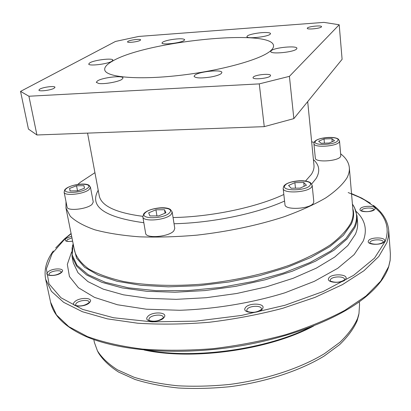 <?xml version="1.0" encoding="UTF-8"?>
<svg xmlns="http://www.w3.org/2000/svg" width="411" height="411" viewBox="0 0 411 411"><rect width="100%" height="100%" fill="white"/><g stroke="black" fill="none" stroke-linecap="round" stroke-linejoin="round"><path stroke-width="0.62" d="M310.192 327.29C266.77 349.139 195.877 359.229 148.078 350.362M359.301 301.792L359.543 304.643L358.967 313.572L357.606 318.35C354.102 326.339 348.215 334.313 339.948 342.271L324.418 353.691C300.313 368.302 266.102 379.62 230.057 384.383C212.035 386.206 194.578 386.669 177.696 385.78C161.492 384.121 146.917 381.269 133.965 377.221L117.479 369.833C108.483 364.079 101.8 357.734 97.412 350.799L94.371 342.384L93.811 339.578M358.633 315.283L357.123 320.821C353.63 328.8 347.778 336.758 339.563 344.69L324.125 356.085C300.179 370.645 266.21 381.911 230.417 386.638C212.518 388.446 195.184 388.898 178.415 387.999C162.319 386.335 147.832 383.484 134.957 379.435L118.558 372.053C109.609 366.304 102.95 359.969 98.573 353.039L98.214 352.345M144.179 350.013C193.088 360.699 269.857 349.771 313.84 325.866M94.936 172.677L80.464 182.201L77.761 184.452M66.007 201.667L65.96 207.976L70.281 216.273C75.706 221.452 83.906 225.968 94.879 229.816C107.394 233.171 122.195 235.503 139.288 236.808C157.439 237.445 176.673 236.885 197.003 235.138C228.362 231.532 257.358 225.423 283.98 216.818C300.359 210.879 314.292 204.57 325.789 197.876C335.684 191.125 342.728 184.488 346.925 177.953C348.811 174.356 349.612 170.919 349.324 167.647C348.795 162.463 345.903 157.85 340.642 153.817M314.215 142.447L311.656 141.831M340.575 156.529C338.484 161.266 315.001 162.715 315.324 158.127L313.901 143.619C313.557 148.022 337.169 146.475 339.291 141.918L339.522 141.076L340.801 155.646L340.575 156.529M313.475 202.983C310.726 209.014 284.751 210.499 284.977 204.668L283.158 188.459C282.902 194.059 309.041 192.461 311.836 186.656L312.175 185.371L313.804 201.652L313.475 202.983M173.863 230.812C169.234 236.88 145.746 238.889 145.633 233.263L142.833 216.838C142.9 222.243 166.547 220.157 171.243 214.301L172.188 212.004L174.783 228.429L173.863 230.812M92.002 204.416C86.998 209.261 67.229 211.357 67.091 207.077L64.116 192.22C64.214 196.324 84.096 194.182 89.166 189.502L90.456 187.226L93.266 202.053L92.002 204.416M76.538 185.782L83.957 185.674L84.527 188.197L77.545 190.853L70.04 190.945L69.598 188.397L76.538 185.782L77.525 190.853M84.45 188.228L83.957 185.674M70.101 190.945L69.598 188.397M329.129 143.028L321.145 143.264L318.648 141.204L324.032 138.933L331.918 138.692L334.518 140.726L329.129 143.028M324.428 143.167L324.032 138.933M332.191 141.718L331.918 138.692M291.137 188.233L288.579 185.469L294.877 182.628L303.744 182.499L306.436 185.227L300.128 188.12L291.137 188.233M295.468 188.176L294.877 182.628M304.135 186.286L303.744 182.499M148.659 212.852L155.939 209.785L164.518 209.749L165.931 212.8L158.615 215.929L149.923 215.945L148.659 212.852M156.951 215.934L155.939 209.785M165.068 213.17L164.518 209.749M339.198 24.758L342.101 59.318L293.85 118.625L264.263 126.639L36.923 134.978L28.436 129.075L20.55 91.391L28.924 96.236L259.269 83.885L289.416 76.348L339.198 24.758L323.935 22.379L138.774 36.445L115.481 41.449L20.55 91.391M270.279 76.071C268.203 78.47 252.765 79.888 253.012 77.664L253.346 77.027C255.58 74.632 270.746 73.256 270.572 75.47L270.279 76.071M296.562 49.037C293.814 52.274 270.284 54.499 270.741 51.503L271.178 50.723C274.296 47.506 297.215 45.354 296.922 48.334L296.562 49.037M210.74 77.011C201.097 78.429 195.538 78.203 194.064 76.343L194.855 75.141C199.16 71.488 222.094 69.218 221.894 72.49L221.226 73.595C219.423 74.915 215.929 76.056 210.74 77.011M98.655 83.448L96.272 82.328L97.551 80.839C102.755 77.443 123.125 75.172 123.007 78.018L121.872 79.415C118.234 81.912 104.029 84.389 98.655 83.448M171.531 39.6C179.16 38.475 183.547 38.506 184.698 39.697L184.005 40.54C180.424 43.098 161.651 45.174 161.975 42.991L162.756 42.092C164.451 41.157 167.375 40.329 171.531 39.6M89.911 62.76C94.689 59.919 113.02 57.807 112.871 60.129L111.792 61.306C107.286 64.157 88.463 66.351 88.714 64.008L89.911 62.76M39.872 89.079C43.33 87.05 55.033 85.652 54.982 87.286L54.052 88.278C50.712 90.312 38.793 91.745 38.886 90.107L39.872 89.079M128.032 41.306C130.436 39.867 140.773 38.68 140.644 39.867L140.136 40.406C137.813 41.85 127.328 43.057 127.492 41.865L128.032 41.306M307.413 27.979C308.856 26.376 321.762 25.143 321.551 26.638L321.397 26.941C320.061 28.554 306.976 29.813 307.238 28.308L307.413 27.979M112.249 61.275C144.97 41.321 272.339 28.205 273.541 45.703C273.711 47.239 272.75 48.924 270.664 50.753C261.016 59.554 220.291 70.877 178.585 75.511C136.842 80.217 105.463 77.129 104.718 69.731C104.379 67.137 106.891 64.322 112.249 61.275M267.109 32.561C269.287 32.7 270.433 33.05 270.551 33.61L270.15 34.262C267.356 36.959 246.502 39.071 246.913 36.63L247.386 35.921C249.534 34.123 261.237 32.135 267.109 32.561M36.923 134.978L28.924 96.236M293.85 118.625L289.416 76.348M259.269 83.885L264.263 126.639M357.036 215.97L357.575 222.428C357.899 226.209 357.174 230.145 355.402 234.234L347.788 245.598L334.682 257.075L316.285 268.157L293.161 278.278L266.23 286.888L236.746 293.49L206.194 297.713L176.155 299.342L148.15 298.335L123.5 294.831L103.207 289.123L87.928 281.597L77.967 272.699L73.322 262.881L72.038 256.531L76.657 266.2L86.613 274.949L101.902 282.336L122.226 287.916L146.933 291.312L175.004 292.236L205.125 290.562L235.765 286.323L265.347 279.742L292.365 271.188L315.571 261.149L334.035 250.181L347.192 238.832L354.842 227.617C356.625 223.579 357.354 219.695 357.036 215.97L354.41 207.252M356.162 211.434C365.148 219.834 367.511 229.687 363.252 240.995L354.128 254.609L337.703 268.326L314.348 281.33L285.034 292.76C252.385 302.856 215.215 309.057 179.669 310.279L146.331 309.206L117.454 304.757L94.53 297.394L78.424 287.746L69.423 276.505L67.332 264.36L71.612 251.928M71.134 233.72L65.236 238.591L52.176 253.469L46.366 268.815L49.001 283.883L60.982 297.764L82.657 309.411L113.544 317.754L152.137 321.864L195.883 321.135L241.406 315.453L285.018 305.25L323.308 291.461L353.65 275.308L374.488 258.139L385.348 241.17L386.617 236.705L387.183 232.354L387.07 228.12L386.294 224.021L384.886 220.075L382.872 216.284L380.273 212.662L373.445 205.957L364.629 200.003L359.548 197.316L348.184 192.548M147.544 316.773C151.438 311.276 168.577 311.913 164.087 317.436C160.269 323.072 142.725 322.316 147.544 316.773M245.233 307.947C248.069 302.486 266.097 303.066 262.644 308.558C259.927 314.158 241.447 313.459 245.233 307.947M328.636 278.365C330.449 273.438 348.333 273.798 345.908 278.756C344.223 283.796 325.897 283.338 328.636 278.365M368.379 241.036C369.659 236.849 386.474 236.947 384.609 241.165C383.448 245.444 366.237 245.269 368.379 241.036M360.154 209.009C361.408 205.464 376.779 205.377 374.976 208.947C373.825 212.564 358.125 212.6 360.154 209.009M72.634 241.185C66.382 241.971 64.111 241.108 65.811 238.596L71.622 236.161M47.887 272.041C52.233 267.705 66.495 267.993 61.619 272.349C57.309 276.778 42.775 276.418 47.887 272.041M74.519 301.972C78.963 296.937 94.653 297.446 89.639 302.501C85.241 307.649 69.223 307.043 74.519 301.972M50.599 302.224C53.435 315.792 65.287 327.248 86.161 336.588C118.517 350.568 173.863 355.453 230.36 347.439C286.857 339.373 338.638 319.239 365.811 296.788C377.781 286.811 385.384 276.891 388.616 267.022L390.167 260.348L390.373 253.87L390.173 260.122L388.662 266.59L380.668 281.165L366.037 295.966L344.865 310.32C327.69 319.46 307.952 327.582 285.65 334.688C262.285 340.991 238.113 345.646 213.129 348.662C188.295 350.614 164.703 350.753 142.355 349.073C121.276 346.396 102.971 342.229 87.43 336.578L68.745 326.606L56.492 314.949L50.599 302.224L45.647 279.223L51.432 291.312L63.654 302.337L82.395 311.718L107.333 318.854L137.695 323.221C160.244 324.649 184.071 324.336 209.178 322.27C234.44 319.193 258.894 314.549 282.542 308.342L315.011 297.379L342.507 284.597L363.961 270.726L378.803 256.49L386.931 242.531L388.482 236.356L388.714 230.396C387.758 220.717 382.656 212.379 373.404 205.382M149.373 320.488L148.772 319.907L149.291 318.278C151.762 314.672 163.069 313.845 163.301 317.261L163.049 317.867M247.34 311.353L246.718 310.68L247.006 309.468C248.896 305.661 261.386 305.09 261.499 308.825L261.401 309.175M330.644 281.088L330.197 280.59L330.336 279.829C331.595 276.207 344.598 275.838 344.577 279.439L344.557 279.537M369.869 242.886L369.951 242.387C370.85 239.248 383.319 238.873 383.288 242.007M361.598 210.709L361.598 210.252C362.461 207.632 373.666 207.134 373.784 209.718L373.707 209.816M66.561 240.949L67.204 239.793L71.951 237.794M48.847 274.98L49.402 273.346C52.007 270.685 61.023 269.714 61.321 272.067L61.331 272.108M75.855 305.445L75.46 305.121L76.163 303.39C78.881 300.23 88.946 299.27 89.197 302.152L88.966 302.614M352.422 204.216C357.226 210.905 357.863 218.385 354.333 226.661L345.821 238.745L330.896 250.936L309.868 262.588L283.544 272.991L253.217 281.473L220.599 287.474L187.647 290.598L156.344 290.69L128.463 287.834L105.406 282.336L88.113 274.651L77.021 265.321L72.151 254.907L73.189 243.954M74.052 248.249L76.59 258.149L84.594 267.273L98.167 275.144L117.094 281.294L140.798 285.301L168.299 286.837L198.272 285.727L229.138 281.961L259.213 275.735L286.883 267.427L310.762 257.533L329.822 246.626L343.421 235.287L351.323 224.067C353.784 218.585 354.272 213.422 352.792 208.577M349.324 167.647L353.054 211.644C353.373 215.307 352.628 219.13 350.814 223.106C346.756 230.314 339.912 237.584 330.274 244.915C319.059 252.149 305.45 258.909 289.447 265.203C263.425 274.271 235.041 280.513 204.293 283.939C174.331 286.493 146.301 285.563 123.521 281.478C109.398 278.237 97.833 274.086 88.822 269.025C81.388 263.574 76.667 257.651 74.658 251.265L65.96 207.976M313.413 159.617C319.414 164.97 320.323 171.248 316.146 178.446L311.687 183.984M284.571 201.051C256.675 213.658 212.163 222.937 174.043 223.738M143.84 222.736C104.25 217.239 89.038 206.404 98.208 190.242M87.6 188.156C94.581 182.767 72.85 183.116 66.567 188.438C59.035 193.874 81.409 193.638 87.6 188.156M337.785 140.624C341.027 136.103 317.96 136.853 315.427 141.302C311.651 145.869 335.468 145.201 337.785 140.624M310.12 185.181C314.23 179.335 288.322 179.756 284.957 185.515C280.158 191.418 307.017 191.136 310.12 185.181M169.491 212.79C175.959 206.368 150.883 206.522 145.16 212.862C137.988 219.34 163.938 219.351 169.491 212.79M307.685 101.615L313.968 165.227C314.256 168.12 313.398 171.161 311.394 174.351L305.517 181.046M283.837 194.48C256.747 207.298 211.393 216.895 173.062 217.537M142.787 216.325C115.845 212.785 101.327 205.942 99.241 195.79L87.558 133.118M72.131 247.422L72.038 256.531M64.584 238.832L55.716 247.915M370.306 203.142L361.572 198.03L351.523 193.586M71.088 233.494L64.625 238.796M390.373 253.87L388.714 230.396M53.368 250.931C46.433 260.23 43.859 269.662 45.647 279.223M358.479 316.049L358.967 313.572M98.573 353.039L97.412 350.799M149.645 320.626C154.356 321.834 158.713 321.037 162.72 318.248M261.067 309.627L261.37 309.231M247.628 311.512C252.292 312.992 256.69 312.437 260.831 309.853M344.223 279.999L344.536 279.583M330.881 281.237C335.438 282.86 339.82 282.506 344.022 280.189M370.28 243.245C375.007 244.786 379.225 244.509 382.939 242.423M361.726 210.802C365.836 212.163 369.792 211.87 373.594 209.923M72.613 241.098C69.906 241.576 67.949 241.56 66.736 241.052M60.92 272.591L61.326 272.067M60.879 272.632C57.139 275.077 53.189 275.889 49.012 275.062M88.755 302.856C84.856 305.625 80.628 306.524 76.076 305.553M353.917 206.379L352.417 204.103M72.357 246.451L73.168 243.846M64.707 189.882L64.116 192.22M89.043 185.279L90.456 187.226M88.822 185.145C84.461 182.556 70.718 184.873 65.955 188.634M65.894 188.675L64.861 189.677M314.379 141.877L313.901 143.619M314.43 141.805L314.641 141.533M338.402 139.165L339.522 141.076M338.222 139.031C333.943 135.964 318.381 137.531 314.795 141.363M283.79 186.137L283.158 188.459M283.842 186.06L284.14 185.68M310.624 182.859L312.175 185.371M310.341 182.659C305.126 179.088 288.676 180.855 284.371 185.428M143.706 213.843L142.833 216.838M170.406 209.451L172.188 212.004M170.087 209.256C164.703 205.988 148.931 208.464 144.297 213.186M144.23 213.247L143.948 213.556"/></g></svg>
